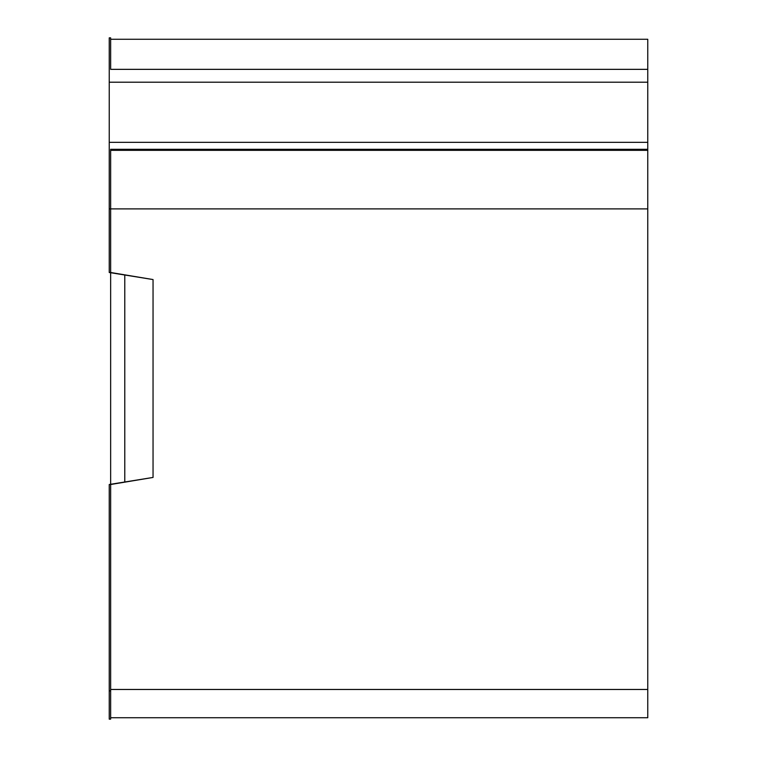 <?xml version="1.0" encoding="UTF-8"?>
<svg xmlns="http://www.w3.org/2000/svg" width="757" height="757" viewBox="0 0 757 757"><rect width="100%" height="100%" fill="white"/><g stroke="black" fill="none" stroke-linecap="round" stroke-linejoin="round"><path stroke-width="1.14" d="M647.765 689.466L647.765 717.74L110.645 717.74L647.765 717.74L647.765 689.466L110.645 689.466L647.765 689.466L647.765 208.885L647.765 689.466M647.765 39.26L647.765 69.351L110.645 69.351L110.645 37.85L109.235 37.85L110.645 37.85L110.645 69.351L110.645 39.26L110.645 69.351L647.765 69.351L647.765 208.885L110.645 208.885L110.645 149.309L647.765 149.309L647.765 150.321L110.645 150.321L647.765 150.321L647.765 208.885L110.645 208.885L110.645 149.309L647.765 149.309L647.765 39.26L110.645 39.26L647.765 39.26M153.046 279.56L110.645 272.492L110.645 208.885L110.645 272.492L109.235 272.492L109.235 37.85L109.235 82.21L647.765 82.21L109.235 82.21L109.235 142.335L647.765 142.335L109.235 142.335L109.235 208.885L110.645 208.885L109.235 208.885L109.235 272.492L153.046 279.56L153.046 477.44L153.046 279.56L153.046 477.44L110.645 484.508L110.645 719.15L109.235 719.15L109.235 690.876L110.645 690.876M109.235 690.876L109.235 484.508L153.046 477.44M110.645 484.508L110.645 272.492M124.782 482.152L124.782 274.848"/></g></svg>
